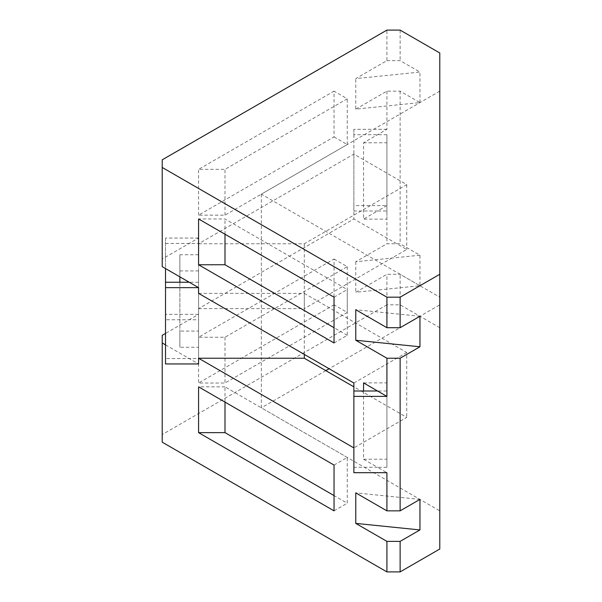 <?xml version="1.0" encoding="UTF-8"?>
<svg xmlns="http://www.w3.org/2000/svg" width="602" height="602" viewBox="0 0 602 602"><rect width="100%" height="100%" fill="white"/><g stroke="black" fill="none" stroke-linecap="round" stroke-linejoin="round"><path stroke-width="0.45" stroke-dasharray="3.01 2.26" d="M386.913 60.621L400.127 60.621L419.955 72.067L355.767 78.606L386.913 60.621L386.913 30.1M400.127 30.1L400.127 60.621M198.57 243.765L304.303 243.765L406.741 184.626L353.871 154.104L198.57 243.765L198.57 238.046L162.216 259.033L162.216 159.823M355.767 109.128L386.913 91.15L400.127 91.15L419.955 102.596L355.767 109.128L355.767 78.606M386.913 91.15L386.913 129.302L363.548 142.794L363.548 219.105L377.567 211.009L386.913 211.009L386.913 219.105L363.548 219.105M386.913 205.613L377.567 211.009L353.871 211.009L353.871 205.613L386.913 205.613L386.913 243.772L400.127 243.772L419.955 255.218L419.955 285.739L355.767 292.271L386.913 274.294L400.127 274.294L419.955 285.739M419.955 255.218L355.767 261.75L386.913 243.772M355.767 261.75L355.767 292.271M439.784 549.009L439.784 327.714L400.127 304.815L386.913 304.815L386.913 274.294M386.913 304.815L162.216 434.546L162.216 335.337M353.871 154.104L353.871 218.97L198.57 308.63L198.57 314.357L165.52 333.433M334.042 136.932L347.264 144.563L224.997 215.155L198.57 215.155L334.042 136.932L334.042 91.15L347.264 98.781L224.997 169.365L198.57 169.365L334.042 91.15M198.57 215.155L198.57 169.365M334.042 259.033L347.264 266.663L224.997 337.248L198.57 337.248L334.042 259.033L334.042 304.815L347.264 312.446L224.997 383.038L198.57 383.038L334.042 304.815M198.57 337.248L198.57 383.038M363.548 390.991L363.548 459.206L377.567 467.302L353.871 467.302L353.871 390.991L353.871 447.896L406.741 417.374L353.871 386.845M165.52 344.878L198.57 363.954M363.548 459.206L386.913 459.206L386.913 467.302L377.567 467.302L386.913 472.698M198.57 293.37L304.303 293.37L304.303 354.412M363.548 382.895L386.913 382.895L386.913 390.991L377.567 390.991M386.913 129.302L353.871 129.302L353.871 134.697L386.913 134.697L386.913 142.794L363.548 142.794M304.303 243.765L304.303 308.63L406.741 249.491L353.871 218.97M406.741 184.626L406.741 249.491M439.784 91.15L261.351 194.168L439.784 297.185L439.784 91.15L439.784 304.815L329.091 368.725M261.351 194.168L261.351 407.832L439.784 510.85L439.784 304.815M325.78 370.636L261.351 407.832M198.57 238.046L165.52 238.046L165.52 319.752L198.57 319.752L198.57 331.062L179.878 331.062L179.878 347.249L198.57 347.249L198.57 358.559L165.52 358.559L165.52 363.954M198.57 308.63L304.303 308.63M198.57 314.357L165.52 314.357M165.52 238.046L165.52 268.567M165.52 358.559L165.52 319.752M165.52 243.441L198.57 243.441L198.57 319.752M198.57 243.441L198.57 331.062M198.57 254.751L179.878 254.751L179.878 331.062M179.878 254.751L179.878 276.852M179.878 282.248L179.878 347.249M179.878 270.938L198.57 270.938L198.57 347.249M198.57 270.938L198.57 358.559M198.57 282.248L189.224 282.248M439.784 297.185L439.784 510.85M304.303 293.37L406.741 352.509L406.741 417.374M162.216 266.663L162.216 259.033M439.784 52.991L439.784 327.714M400.127 91.15L400.127 243.772M419.955 102.596L419.955 72.067M400.127 304.815L400.127 274.294M353.871 129.302L353.871 205.613M353.871 134.697L353.871 211.009M386.913 134.697L386.913 211.009M386.913 142.794L386.913 219.105M406.741 352.509L353.871 383.03M386.913 382.895L386.913 459.206M386.913 390.991L386.913 467.302M353.871 467.302L353.871 472.698M334.042 342.967L347.264 335.337L347.264 289.554L224.997 218.962L198.57 218.962M224.997 234.231L224.997 218.962M347.264 335.337L334.042 327.706M334.042 297.185L347.264 289.554M419.955 316.261L355.767 309.729M347.264 144.563L347.264 98.781M224.997 215.155L224.997 169.365M162.216 442.177L162.216 434.546M334.042 465.068L347.264 457.437L347.264 503.219L334.042 495.589M347.264 457.437L224.997 386.845L224.997 402.113M334.042 510.85L347.264 503.219M224.997 386.845L198.57 386.845M419.955 499.404L355.767 492.872M224.997 337.248L224.997 383.038M347.264 266.663L347.264 312.446"/><path stroke-width="0.9" d="M400.127 297.185L439.784 274.286L439.784 52.991L400.127 30.1L386.913 30.1L162.216 159.823L162.216 167.454L386.913 297.185L400.127 297.185L400.127 327.706L419.955 316.261L419.955 346.782L355.767 340.25L386.913 358.228L386.913 396.387L377.567 390.991L353.871 390.991L353.871 396.387L386.913 396.387M165.52 333.433L162.216 335.337L162.216 342.967L165.52 344.878M386.913 297.185L386.913 327.706L400.127 327.706M162.216 167.454L162.216 266.663L198.57 287.643L198.57 293.37L353.871 383.03L353.871 390.991M353.871 447.896L198.57 358.235L198.57 363.954L165.52 363.954L165.52 287.643L198.57 287.643M162.216 342.967L162.216 442.177L386.913 571.9L386.913 541.379L400.127 541.379L419.955 529.933L355.767 523.394L386.913 541.379M353.871 396.387L353.871 472.698L386.913 472.698L386.913 510.85L355.767 492.872L355.767 523.394M377.567 390.991L363.548 382.895L363.548 390.991M355.767 340.25L355.767 309.729L386.913 327.706M198.57 264.752L334.042 342.967L334.042 297.185L198.57 218.962L198.57 264.752L224.997 264.752L224.997 234.231M198.57 386.845L334.042 465.068L334.042 510.85L198.57 432.635L198.57 386.845M198.57 358.235L304.303 358.235L353.871 386.845M304.303 354.412L304.303 358.235M189.224 282.248L165.52 282.248L165.52 287.643M329.091 368.725L325.78 370.636M165.52 268.567L165.52 282.248M179.878 276.852L179.878 282.248M386.913 358.228L400.127 358.228L400.127 510.85L419.955 499.404L419.955 529.933M386.913 510.85L400.127 510.85M400.127 358.228L419.955 346.782M386.913 571.9L400.127 571.9L400.127 541.379M400.127 571.9L439.784 549.009L439.784 274.286M334.042 327.706L224.997 264.752M334.042 495.589L224.997 432.635L198.57 432.635M224.997 402.113L224.997 432.635"/></g></svg>
